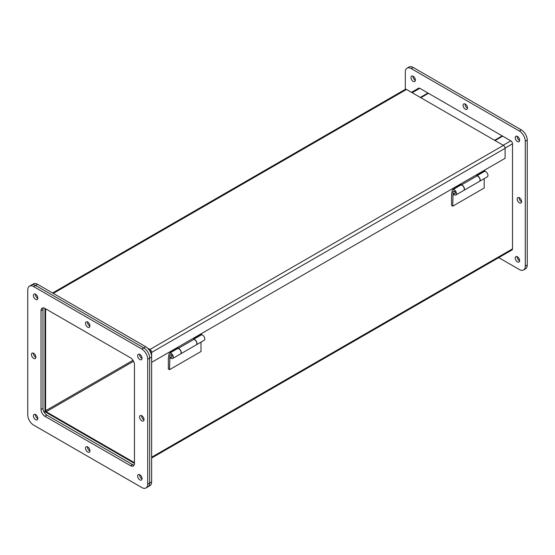 <?xml version="1.0" encoding="UTF-8"?>
<svg xmlns="http://www.w3.org/2000/svg" width="555" height="555" viewBox="0 0 555 555"><rect width="100%" height="100%" fill="white"/><g stroke="black" fill="none" stroke-linecap="round" stroke-linejoin="round"><path stroke-width="0.83" d="M193.702 339.278L201.083 335.019A3.059 1.769 60 0 1 202.617 335.164A3.059 1.769 60 0 1 204.615 337.863A3.059 1.769 60 0 1 204.143 340.312L196.338 344.822A3.059 1.769 60 0 1 196.276 344.856M193.702 339.382A3.059 1.769 60 0 1 194.812 339.674A3.059 1.769 60 0 1 196.81 342.366A3.059 1.769 60 0 1 196.338 344.822M201.007 342.123L201.007 351.509L169.546 369.672L168.366 368.992L168.366 357.85L169.025 354.146A3.059 1.769 60 0 1 169.622 353.181A3.059 1.769 60 0 1 171.148 353.334A3.059 1.769 60 0 1 173.146 356.026A3.059 1.769 60 0 1 172.681 358.481A3.059 1.769 60 0 1 171.148 358.329A3.059 1.769 60 0 1 169.844 357.066L169.983 356.941M172.681 358.481L180.486 353.972A3.059 1.769 -120 0 0 180.951 351.523A3.059 1.769 -120 0 0 178.953 348.824A3.059 1.769 -120 0 0 177.427 348.679L169.622 353.181M171.842 357.038A1.387 0.805 -120 0 0 172.057 355.921A1.387 0.805 -120 0 0 171.148 354.694A1.387 0.805 -120 0 0 170.454 354.624L170.26 354.742A1.387 0.805 60 0 1 170.954 354.811A1.387 0.805 60 0 1 171.863 356.033A1.387 0.805 60 0 1 171.648 357.149L171.842 357.038M169.872 356.816L169.546 369.672M170.683 357.996L169.546 358.655M180.611 353.903L196.213 344.891A3.059 1.769 -120 0 0 196.685 342.442A3.059 1.769 -120 0 0 194.687 339.743A3.059 1.769 -120 0 0 193.785 339.452L178.183 348.464A3.059 1.769 60 0 1 179.078 348.755A3.059 1.769 60 0 1 181.076 351.454A3.059 1.769 60 0 1 180.611 353.903A3.059 1.769 60 0 1 180.542 353.937M176.913 348.97L176.913 348.457M201.631 333.5L201.631 334.193L193.702 338.765L193.702 339.5M170.17 351.669L170.17 352.356L169.566 352.009M170.17 352.356L178.093 347.777L178.093 348.54M517.42 141.539A3.129 1.804 60 0 1 515.373 138.785A3.129 1.804 60 0 1 515.852 136.28A3.129 1.804 60 0 1 517.42 136.433A3.129 1.804 60 0 1 519.459 139.187A3.129 1.804 60 0 1 518.981 141.691A3.129 1.804 60 0 1 517.42 141.539M517.184 136.315A3.129 1.804 -120 0 0 519.383 140.401A3.129 1.804 -120 0 0 519.619 140.519M517.42 261.891A3.129 1.804 60 0 1 515.373 259.13A3.129 1.804 60 0 1 515.852 256.625A3.129 1.804 60 0 1 517.42 256.785A3.129 1.804 60 0 1 519.459 259.539A3.129 1.804 60 0 1 518.981 262.043A3.129 1.804 60 0 1 517.42 261.891M517.184 256.66A3.129 1.804 -120 0 0 519.383 260.753A3.129 1.804 -120 0 0 519.619 260.871M465.305 109.175A3.129 1.804 60 0 1 463.265 106.421A3.129 1.804 60 0 1 463.744 103.917A3.129 1.804 60 0 1 465.305 104.076A3.129 1.804 60 0 1 467.345 106.831A3.129 1.804 60 0 1 466.866 109.335A3.129 1.804 60 0 1 465.305 109.175M465.069 103.951A3.129 1.804 -120 0 0 467.268 108.045A3.129 1.804 -120 0 0 467.504 108.163M519.383 202.846A3.129 1.804 60 0 1 517.343 200.091A3.129 1.804 60 0 1 517.822 197.587A3.129 1.804 60 0 1 519.383 197.74A3.129 1.804 60 0 1 521.429 200.494A3.129 1.804 60 0 1 520.944 203.005A3.129 1.804 60 0 1 519.383 202.846M519.154 197.622A3.129 1.804 -120 0 0 521.353 201.715A3.129 1.804 -120 0 0 521.582 201.833M413.191 81.363A3.129 1.804 60 0 1 411.151 78.609A3.129 1.804 60 0 1 411.63 76.104A3.129 1.804 60 0 1 413.191 76.257A3.129 1.804 60 0 1 415.23 79.011A3.129 1.804 60 0 1 414.752 81.516A3.129 1.804 60 0 1 413.191 81.363M412.962 76.139A3.129 1.804 -120 0 0 415.161 80.225A3.129 1.804 -120 0 0 415.39 80.343M147.45 348.034L149.933 349.47L503.406 145.389L406.51 89.452A2.4 1.387 -120 0 0 405.31 89.334L405.323 71.997A8.346 4.815 60 0 1 407.051 68.175L409.021 67.044A8.346 4.815 60 0 1 413.191 67.453L521.353 129.898A8.346 4.815 60 0 1 527.25 140.117L527.25 265.012A8.346 4.815 60 0 1 525.523 268.828L523.552 269.966A8.346 4.815 60 0 1 519.383 269.557L498.737 257.631M407.051 68.175A8.346 4.815 60 0 1 411.227 68.591L519.383 131.035A8.346 4.815 60 0 1 525.287 141.254L525.287 266.15A8.346 4.815 60 0 1 523.552 269.966M37.816 298.34A3.129 1.804 60 0 1 37.58 298.215A3.129 1.804 60 0 1 35.381 294.129A3.129 1.804 60 0 0 37.58 298.215A3.129 1.804 60 0 0 37.816 298.34M37.816 418.685A3.129 1.804 60 0 1 37.58 418.567A3.129 1.804 60 0 1 35.381 414.481A3.129 1.804 60 0 0 37.58 418.567A3.129 1.804 60 0 0 37.816 418.685M142.038 478.861A3.129 1.804 60 0 1 141.809 478.743A3.129 1.804 60 0 1 139.61 474.657A3.129 1.804 60 0 0 141.809 478.743A3.129 1.804 60 0 0 142.038 478.861M89.931 326.153A3.129 1.804 60 0 1 89.695 326.035A3.129 1.804 60 0 1 87.496 321.942A3.129 1.804 60 0 0 89.695 326.035A3.129 1.804 60 0 0 89.931 326.153M89.931 451.048A3.129 1.804 60 0 1 89.695 450.924A3.129 1.804 60 0 1 87.496 446.837A3.129 1.804 60 0 0 89.695 450.924A3.129 1.804 60 0 0 89.931 451.048M144.009 419.823A3.129 1.804 60 0 1 143.773 419.705A3.129 1.804 60 0 1 141.581 415.612A3.129 1.804 60 0 0 143.773 419.705A3.129 1.804 60 0 0 144.009 419.823M35.846 357.378A3.129 1.804 60 0 1 35.617 357.26A3.129 1.804 60 0 1 33.418 353.167A3.129 1.804 60 0 0 35.617 357.26A3.129 1.804 60 0 0 35.846 357.378M142.038 358.509A3.129 1.804 60 0 1 141.809 358.391A3.129 1.804 60 0 1 139.61 354.305A3.129 1.804 60 0 0 141.809 358.391A3.129 1.804 60 0 0 142.038 358.509M145.979 487.956L147.949 486.825A8.346 4.815 -120 0 0 149.677 483.003L149.677 358.114A8.346 4.815 -120 0 0 143.773 347.895L35.617 285.443A8.346 4.815 -120 0 0 31.448 285.034L33.411 283.896A8.346 4.815 -120 0 1 37.58 284.313L145.743 346.757A8.346 4.815 -120 0 1 151.64 356.976L151.64 481.865A8.346 4.815 -120 0 1 149.912 485.687L147.949 486.825A8.346 4.815 -120 0 0 149.677 483.003L149.677 358.114A8.346 4.815 -120 0 0 143.773 347.895L35.617 285.443A8.346 4.815 -120 0 0 31.448 285.034L29.477 286.172A8.346 4.815 60 0 1 33.647 286.581L141.809 349.026A8.346 4.815 60 0 1 147.706 359.245L147.706 484.14A8.346 4.815 60 0 1 145.979 487.956A8.346 4.815 60 0 1 141.809 487.547L33.647 425.102A8.346 4.815 60 0 1 27.75 414.883L27.75 289.988A8.346 4.815 60 0 1 29.477 286.172M42.992 408.771L42.992 309.156M132.832 464.757L46.558 414.953M44.962 308.427L44.962 411.754L44.129 412.233M44.962 411.761A2.4 1.387 60 0 1 44.962 411.748L134.449 463.418A5.564 3.212 60 0 1 133.297 465.985A5.564 3.212 60 0 1 130.515 465.707L44.948 416.305A5.564 3.212 60 0 1 41.014 409.493L41.014 310.689A5.564 3.212 60 0 1 42.166 308.143A5.564 3.212 60 0 1 44.948 308.42L130.515 357.822A5.564 3.212 60 0 1 134.449 364.635L134.449 463.439M420.808 97.701L428.432 93.295L502.192 135.878L494.56 140.283M502.192 136.44L502.192 135.878M495.046 140.568L502.677 136.162L510.808 140.852A2.4 1.387 60 0 1 512.508 143.8L512.508 248.869A2.4 1.387 60 0 1 512.008 249.972L151.64 458.028M411.477 92.317L418.616 88.203A2.4 1.387 60 0 1 419.816 88.321L427.947 93.018L427.947 93.58M45.607 308.802L45.607 410.749A0.798 0.465 60 0 0 46.169 411.727L134.449 462.69M420.315 97.423L427.947 93.018M503.406 145.389A2.4 1.387 60 0 1 505.106 148.338L505.106 158.293L151.64 362.36M149.933 349.47A2.4 1.387 60 0 1 151.633 352.411L151.633 356.615M150.502 352.293L150.502 351.759A0.798 0.465 60 0 0 149.933 350.774L149.538 350.545M476.884 175.782L484.265 171.523A3.059 1.769 60 0 1 485.798 171.675A3.059 1.769 60 0 1 487.796 174.367A3.059 1.769 60 0 1 487.325 176.823L479.52 181.325A3.059 1.769 60 0 1 479.458 181.36M476.884 175.893A3.059 1.769 60 0 1 477.994 176.178A3.059 1.769 60 0 1 479.992 178.876A3.059 1.769 60 0 1 479.52 181.325M484.189 178.634L484.189 188.013L452.727 206.182L451.548 205.496L451.548 194.354L452.207 190.649A3.059 1.769 60 0 1 452.804 189.685A3.059 1.769 60 0 1 454.33 189.838A3.059 1.769 60 0 1 456.328 192.536A3.059 1.769 60 0 1 455.863 194.985A3.059 1.769 60 0 1 454.33 194.833A3.059 1.769 60 0 1 453.026 193.577L453.164 193.452M455.863 194.985L463.661 190.483A3.059 1.769 -120 0 0 464.133 188.027A3.059 1.769 -120 0 0 462.135 185.335A3.059 1.769 -120 0 0 460.601 185.183L452.804 189.685M455.024 193.542A1.387 0.805 -120 0 0 455.239 192.425A1.387 0.805 -120 0 0 454.33 191.204A1.387 0.805 -120 0 0 453.636 191.135L453.442 191.246A1.387 0.805 60 0 1 454.136 191.315A1.387 0.805 60 0 1 455.044 192.543A1.387 0.805 60 0 1 454.829 193.653L455.024 193.542M453.053 193.327L452.727 206.182M453.865 194.507L452.727 195.159M463.793 190.407L479.395 181.402A3.059 1.769 -120 0 0 479.867 178.946A3.059 1.769 -120 0 0 477.869 176.254A3.059 1.769 -120 0 0 476.967 175.956L461.358 184.968A3.059 1.769 60 0 1 462.26 185.259A3.059 1.769 60 0 1 464.257 187.958A3.059 1.769 60 0 1 463.793 190.407A3.059 1.769 60 0 1 463.723 190.441M460.095 185.474L460.095 184.968M484.813 170.01L484.813 170.697L476.884 175.276L476.884 176.004M453.345 188.173L453.345 188.867L452.748 188.52M453.345 188.867L461.274 184.288L461.274 185.044M139.839 359.529A3.129 1.804 60 0 1 137.8 356.775A3.129 1.804 60 0 1 138.278 354.27A3.129 1.804 60 0 1 139.839 354.423A3.129 1.804 60 0 1 141.886 357.177A3.129 1.804 60 0 1 141.407 359.682A3.129 1.804 60 0 1 139.839 359.529M139.839 479.881A3.129 1.804 60 0 1 137.8 477.127A3.129 1.804 60 0 1 138.278 474.615A3.129 1.804 60 0 1 139.839 474.775A3.129 1.804 60 0 1 141.886 477.529A3.129 1.804 60 0 1 141.407 480.033A3.129 1.804 60 0 1 139.839 479.881M35.617 419.705A3.129 1.804 60 0 1 33.571 416.951A3.129 1.804 60 0 1 34.056 414.446A3.129 1.804 60 0 1 35.617 414.599A3.129 1.804 60 0 1 37.657 417.353A3.129 1.804 60 0 1 37.178 419.858A3.129 1.804 60 0 1 35.617 419.705M87.732 452.061A3.129 1.804 60 0 1 85.685 449.307A3.129 1.804 60 0 1 86.164 446.803A3.129 1.804 60 0 1 87.732 446.955A3.129 1.804 60 0 1 89.771 449.71A3.129 1.804 60 0 1 89.293 452.214A3.129 1.804 60 0 1 87.732 452.061M141.809 420.836A3.129 1.804 60 0 1 139.77 418.082A3.129 1.804 60 0 1 140.249 415.577A3.129 1.804 60 0 1 141.809 415.737A3.129 1.804 60 0 1 143.849 418.491A3.129 1.804 60 0 1 143.37 420.995A3.129 1.804 60 0 1 141.809 420.836M87.732 327.173A3.129 1.804 60 0 1 85.685 324.411A3.129 1.804 60 0 1 86.164 321.907A3.129 1.804 60 0 1 87.732 322.067A3.129 1.804 60 0 1 89.771 324.821A3.129 1.804 60 0 1 89.293 327.325A3.129 1.804 60 0 1 87.732 327.173M33.647 358.391A3.129 1.804 60 0 1 31.607 355.637A3.129 1.804 60 0 1 32.086 353.133A3.129 1.804 60 0 1 33.647 353.285A3.129 1.804 60 0 1 35.693 356.039A3.129 1.804 60 0 1 35.215 358.551A3.129 1.804 60 0 1 33.647 358.391M35.617 299.353A3.129 1.804 60 0 1 33.571 296.599A3.129 1.804 60 0 1 34.056 294.094A3.129 1.804 60 0 1 35.617 294.247A3.129 1.804 60 0 1 37.657 297.001A3.129 1.804 60 0 1 37.178 299.506A3.129 1.804 60 0 1 35.617 299.353M134.095 465.104A5.564 3.212 60 0 1 132.478 464.577L46.911 415.168A5.564 3.212 60 0 1 42.978 408.362L42.978 309.551A5.564 3.212 60 0 1 43.325 307.886M527.25 265.012L525.287 266.15M527.25 140.117L525.287 141.254M521.353 129.898L519.383 131.035M413.191 67.453L411.227 68.591M33.647 286.581L37.58 284.313M141.809 349.026L145.743 346.757M147.706 359.245L151.64 356.976M147.706 484.14L151.64 481.865M412.185 92.727L419.816 88.321M46.169 411.727L133.568 361.27M133.006 360.285L45.607 410.749M512.508 248.869L151.64 457.216M512.508 143.8L505.092 148.081M510.808 140.852L503.177 145.257M406.51 89.452L53.294 293.38M151.633 352.411L505.106 148.338M42.978 309.551L41.014 310.689M42.978 408.362L41.014 409.493M46.911 415.168L44.948 416.305M132.478 464.577L130.515 465.707M170.26 354.742C169.185 356.456 169.65 357.254 171.648 357.149M405.31 89.334L52.586 292.978M453.442 191.246C452.367 192.96 452.831 193.764 454.829 193.653"/></g></svg>

